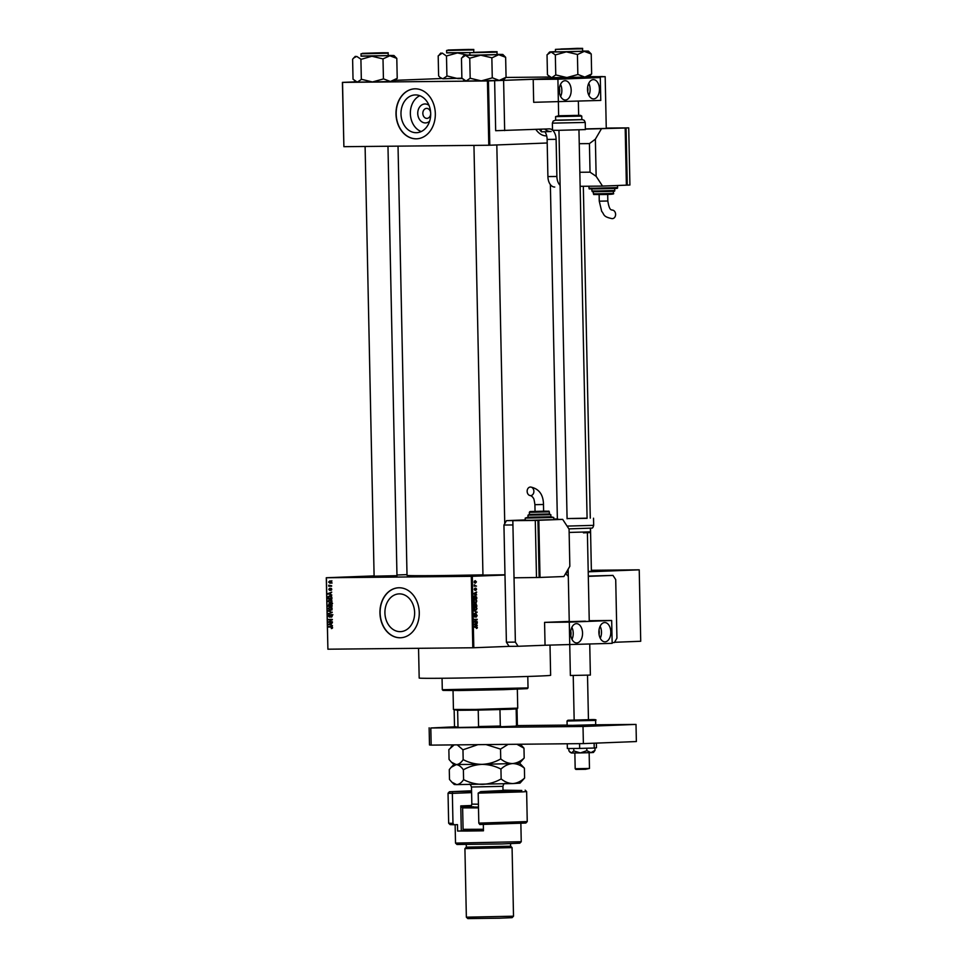 <?xml version="1.0" encoding="UTF-8"?>
<svg xmlns="http://www.w3.org/2000/svg" width="967" height="967" viewBox="0 0 967 967"><rect width="100%" height="100%" fill="white"/><g stroke="black" fill="none" stroke-linecap="round" stroke-linejoin="round"><path stroke-width="1.45" d="M457.306 576.356L479.269 575.74L457.306 576.356M600.374 570.796L622.337 570.192L600.374 570.796M348.35 577.432L370.313 576.828L348.35 577.432M429.614 121.201A9.489 7.458 87.8 0 1 425.395 122.93A9.489 7.458 87.8 0 1 417.744 113.526A9.489 7.458 87.8 0 1 425.009 103.965A9.489 7.458 87.8 0 1 429.01 105.379M430.641 112.583A5.004 3.928 -92.2 0 0 426.665 108.389A5.004 3.928 -92.2 0 0 426.58 108.389A5.004 3.928 -92.2 0 0 422.845 113.477A5.004 3.928 -92.2 0 0 426.882 118.385A5.004 3.928 -92.2 0 0 426.967 118.385A5.004 3.928 -92.2 0 0 430.69 113.888M415.447 94.923A18.893 14.843 -92.2 0 0 415.109 94.935A18.893 14.843 -92.2 0 0 400.991 114.179A18.893 14.843 -92.2 0 0 416.233 132.697A18.893 14.843 -92.2 0 0 416.572 132.697A18.893 14.843 -92.2 0 0 430.69 113.453A18.893 14.843 -92.2 0 0 415.447 94.923M419.823 95.709A18.893 14.843 -92.2 0 0 410.371 114.021A18.893 14.843 -92.2 0 0 421.213 131.548M415.145 88.819A25.009 19.654 -92.2 0 0 414.698 88.831A25.009 19.654 -92.2 0 0 396.011 114.299A25.009 19.654 -92.2 0 0 416.185 138.825A25.009 19.654 -92.2 0 0 416.632 138.813A25.009 19.654 -92.2 0 0 435.319 113.344A25.009 19.654 -92.2 0 0 415.145 88.819M414.783 88.819A25.009 19.654 -92.2 0 0 396.192 114.348A25.009 19.654 -92.2 0 0 416.366 138.813A25.009 19.654 -92.2 0 0 416.717 138.813M400.169 631.644A18.893 14.843 87.8 0 1 384.926 613.114A18.893 14.843 87.8 0 1 399.045 593.883A18.893 14.843 87.8 0 1 399.383 593.871A18.893 14.843 87.8 0 1 414.625 612.401A18.893 14.843 87.8 0 1 400.507 631.632A18.893 14.843 87.8 0 1 400.169 631.644M399.081 587.767A25.009 19.654 -92.2 0 0 398.634 587.767A25.009 19.654 -92.2 0 0 379.946 613.247A25.009 19.654 -92.2 0 0 400.12 637.773A25.009 19.654 -92.2 0 0 400.568 637.761A25.009 19.654 -92.2 0 0 419.255 612.28A25.009 19.654 -92.2 0 0 399.081 587.767M398.718 587.767A25.009 19.654 -92.2 0 0 380.128 613.296A25.009 19.654 -92.2 0 0 400.302 637.761A25.009 19.654 -92.2 0 0 400.652 637.749M504.979 574.773L482.956 575.099M396.966 575.691L374.108 576.175M550.005 645.194L550.634 675.28A65.744 0.919 178.8 0 1 513.634 676.888A65.744 0.919 178.8 0 1 444.276 678.242A65.744 0.919 178.8 0 1 419.182 678.036L418.554 648.301M482.944 574.845A75.752 1.064 178.8 0 1 435.948 575.607A75.752 1.064 178.8 0 1 407.022 575.377L398.029 146.15M475.317 585.676L476.489 586.087L474.241 586.171L474.289 584.745L475.317 585.676L474.446 585.615M475.849 588.129L476.598 589.193L475.897 590.329L475.704 588.71L474.93 590.305L474.265 589.302L474.882 588.226L474.87 589.858L475.849 588.129M474.906 590.305L474.265 589.302M475.74 594.475L473.552 593.569L476.61 591.997L475.74 594.475L474.652 594.487M475.244 602.84L473.673 601.148L475.22 599.335L476.84 601.027L475.28 602.84M475.22 599.335L476.344 599.733L474.168 599.758M476.997 608.497L475.486 610.31L473.83 608.606L475.377 606.805L476.997 608.497L475.377 607.252L474.193 608.594L475.486 609.851L476.634 608.509M475.377 606.805L476.501 607.203L474.326 607.228M476.344 626.459L477.396 627.45L476.453 628.465L476.791 626.954L474.241 626.531L476.417 626.459M476.791 626.954L474.253 626.93M472.307 576.308L473.806 647.745L472.803 647.769L471.304 576.332L504.979 575.039M566.118 572.669L568.221 572.585M588.214 571.811L639.223 569.829L591.369 570.288M473.806 647.745L509.125 646.367L506.394 642.185L515.375 642.1L518.119 646.282L545.05 645.243L544.578 622.373L569.237 621.418M614.529 642.281L640.722 641.266L639.223 569.829M476.38 625.129L474.193 624.223L477.251 622.651L476.38 625.129L475.293 625.141M474.761 621.769L477.239 621.672L474.156 622.252L476.574 619.75L474.096 619.388L477.178 619.279L474.144 621.781M476.223 614.238L477.142 615.628L476.139 617.164L476.235 614.698L474.833 617.091L473.975 615.834L474.87 614.42L474.338 615.798L475.16 616.475L476.223 614.238M473.975 615.798L474.845 616.632M473.915 610.673L477.045 612.425L473.975 613.888L476.671 612.244L473.915 610.673M475.945 603.335L476.912 606.091L473.818 606.212L474.531 603.517L475.945 603.335M475.123 595.636L476.719 597.292L476.755 598.621L473.661 598.742L473.673 596.748L475.208 595.624M475.232 580.671L476.441 581.892L475.305 583.21L474.108 581.989L475.256 580.671M471.304 576.332L326.399 577.758L327.898 649.195L326.278 577.746L374.096 575.897M396.953 575.014L407.01 574.616M568.173 570.518L567.363 570.53M331.814 594.971L327.861 593.617L331.754 592.13L330.605 593.013L330.629 594.584L331.814 594.971M331.403 602.465L330.073 602.924L327.958 601.196L329.952 599.419L331.367 599.866L331.995 601.16L331.403 602.465M331.56 609.935L330.231 610.395L328.115 608.666L330.11 606.889L331.524 607.324L332.152 608.63L331.56 609.935M332.297 615.761L331.004 617.272L331.838 615.725L331.149 614.807L329.372 617.164L328.272 615.882L329.421 614.504L328.732 615.858L329.771 616.559L331.137 614.347L332.297 615.761M332.455 625.625L328.502 624.271L332.394 622.784L331.246 623.667L331.27 625.238L332.455 625.625M472.803 647.769L327.898 649.195M332.285 628.296L331.343 628.574L331.778 627.075L328.55 626.592L331.21 626.568L332.551 627.583L331.512 628.574M332.382 621.805L328.454 622.301L331.56 619.871L328.393 619.448L332.334 619.412L329.227 621.841L332.382 621.805M332.177 612.111L328.284 613.936L331.717 612.365L328.212 610.721L331.101 612.171M332.019 604.81L332.056 606.224L328.115 606.261L329.058 603.589L330.835 603.444L332.019 604.81L330.847 603.892L329.747 605.789L329.131 604.049L328.575 605.801L329.747 605.789M330.412 604.049L330.835 603.444M331.862 597.425L331.899 598.754L327.958 598.791L327.994 596.796L329.844 595.72L331.862 597.425M331.754 589.338L330.859 590.45L330.883 588.698L329.626 590.402L328.792 589.387L329.578 588.323L329.554 589.943L330.799 588.238L331.754 589.338M331.621 585.772L328.768 586.244L328.707 585.253L331.621 585.772M331.596 582.037L330.146 583.319L328.635 582.061L330.061 580.78L331.185 582.025L330.025 581.24L331.79 581.167M487.441 80.95L488.444 80.926L489.798 145.219L488.794 145.243L487.441 80.95L342.536 82.388L343.889 146.682L342.415 82.376L355.663 81.869M395.394 80.321L441.242 78.545M602.381 76.695L589.145 76.635M549.619 77.022L505.838 77.457M535.815 129.397A25.009 15.46 89.4 0 0 546.331 135.876A25.009 15.46 89.4 0 0 546.669 135.864A25.009 15.46 89.4 0 1 546.222 135.876M489.798 145.219L547.201 142.995M488.444 80.926L602.368 76.514M488.794 145.243L343.889 146.682M591.393 571.292L588.214 571.545M332.455 628.079L331.282 628.127M332.418 627.051L331.778 627.075M331.258 627.015L328.55 627.039M329.735 624.706L328.502 624.755M331.246 623.812L328.502 624.271M329.711 624.211L328.913 624.477L330.811 625.093L330.787 623.824M332.382 622.216L328.454 622.301M329.324 621.781L328.442 621.817M332.334 619.835L331.56 619.871M332.334 619.811L328.405 619.895M332.019 616.777L330.944 616.825M331.995 614.77L332.902 614.734M330.194 616.68L329.384 616.704M329.771 613.416L328.272 613.477M329.433 611.156L328.224 611.192M331.476 607.288L329.215 607.554L328.115 608.666M328.575 608.654L330.218 609.947L332.068 609.875M331.621 609.887L330.351 609.935M332.152 608.618L329.215 607.554M330.218 609.947L331.693 608.63M332.056 606.176L328.115 606.261M331.657 604L332.6 603.372M329.856 604.012L328.55 605.016M330.206 605.789L331.584 605.777L331.56 604.81M331.766 603.867L330.847 603.892M331.318 599.83L329.058 600.084L327.958 601.196M328.417 601.184L330.061 602.477L331.911 602.405M331.463 602.417L330.194 602.465M331.995 601.148L329.058 600.084M330.061 602.477L331.536 601.16M331.899 598.706L327.958 598.791M329.759 596.736L331.608 595.66M331.306 596.119L328.466 596.881L328.417 598.331L331.427 598.307L330.811 596.349L329.735 596.18L331.5 596.107M331.524 596.325L330.811 596.349M329.094 594.052L327.861 594.101M329.022 593.581L327.861 593.617M329.022 594.028L330.17 594.439L330.146 593.17L328.272 593.823L329.022 594.028M331.621 589.967L330.799 589.991M331.584 588.673L330.883 588.698M330.291 589.918L329.554 589.943M331.633 586.171L328.768 586.244M329.856 585.76L329.215 585.784M331.911 583.246L330.4 581.989L331.826 580.708M331.27 581.191L328.635 582.061M329.046 582.074L331.971 582.787M331.355 582.811L330.255 582.859M330.134 582.859L331.185 582.025M476.417 628.175L477.19 628.163M474.096 626.483L475.148 627.462M476.175 625.492L477.311 625.48M476.308 623.135L477.263 623.123M475.474 623.57L476.344 623.558M475.111 624.597L476.018 624.984L475.994 623.727L474.205 624.609M474.942 624.996L476.018 624.984M475.148 623.727L475.994 623.727M474.99 621.769L477.239 622.132M474.99 622.156L474.144 622.18M474.096 619.787L476.574 619.75M476.562 619.762L477.19 619.762M475.595 614.698L476.235 614.698M474.168 614.879L474.918 614.879M475.994 611.99L477.033 611.978M476.211 612.425L477.045 612.425M475.716 609.826L476.538 609.814M474.289 609.863L475.486 609.851M474.301 607.264L473.177 607.276M474.652 605.717L476.912 606.091M474.664 606.116L473.818 606.14M474.168 605.741L475.087 605.705L474.592 603.964L473.806 605.741M473.915 603.976L474.592 603.964M475.45 605.693L476.538 605.644L475.957 603.783L475.087 605.693M475.256 603.795L475.957 603.783M475.559 602.356L476.38 602.344M473.673 601.123L475.329 602.381L476.84 601.027M473.02 602.405L475.329 602.381M474.132 602.393L475.22 602.381M473.975 600.011L474.035 601.123M476.477 601.039L475.268 599.782L473.02 599.806M474.495 598.259L476.755 598.621M474.507 598.646L473.661 598.682M474.011 598.271L476.38 598.186L475.123 596.083L473.649 598.271M473.999 596.095L475.885 596.24M475.534 594.838L476.671 594.838M475.667 592.481L476.622 592.469M474.833 592.916L475.704 592.904M474.471 593.943L475.377 594.342L475.353 593.073L473.564 593.956M474.301 594.342L475.377 594.342M474.507 593.085L475.353 593.073M475.305 588.589L475.909 588.577M474.229 585.724L476.489 586.087M474.108 581.989L475.293 582.75L476.441 581.892M475.256 581.131L476.115 581.892L474.338 581.143L475.256 581.131L474.434 581.989L475.293 582.75L474.338 582.763L475.256 582.75M453.04 690.571L453.438 709.488L475.28 709.452L517.732 708.146L517.333 689.229M517.732 708.146L517.031 708.871L510.31 709.282L478.23 710.104L457.633 710.31L453.438 709.488M499.963 709.609L500.314 726.048L501.45 726.713L459.434 727.438L454.502 726.616L459.434 727.438M515.387 726.169L517.369 725.298L515.387 726.169L501.45 726.713M516.16 708.98L516.499 725.419M457.633 710.31L457.983 726.737M477.154 727.269L478.568 726.531L500.314 726.048M478.23 710.104L478.568 726.531M517.369 725.298L517.031 708.871M528.018 687.912L527.329 688.649L503.336 689.676L459.12 690.535L443.031 690.414L442.294 689.713L528.03 687.912L527.789 676.465M562.383 48.93L579.729 48.447L562.383 48.93M566.324 51.855L551.13 52L555.336 54.926L566.324 51.855L577.589 54.49L584.261 51.372L591.224 53.971L588.395 51.118L566.324 51.855M561.501 48.966L581.155 48.423L561.501 48.966M560.679 51.855L582.642 51.239L582.593 48.809L555.445 49.377L555.493 51.807L560.679 51.855M591.224 53.971L591.647 73.975L584.805 77.094L578.012 74.495L566.855 77.565L555.759 74.918L555.336 54.926M577.843 74.507L577.432 54.503M555.759 74.918L551.661 77.723L547.455 74.81L547.032 54.805L551.13 52L549.74 51.928L555.493 51.614M548.881 76.308L551.661 77.723L584.805 77.094L588.939 76.84L591.466 74.072M582.642 51.046L588.395 51.118M476.804 52.242L494.149 51.759L476.804 52.242M480.744 55.179L465.55 55.324L469.66 58.238L480.744 55.179L492.01 57.815L498.682 54.696L505.644 57.283L502.816 54.442L480.744 55.179M475.921 52.278L495.575 51.734L475.921 52.278M475.099 55.167L497.062 54.563L497.014 52.133L469.865 52.702L469.914 55.131L475.099 55.167M505.644 57.283L506.067 77.287L499.226 80.418L492.433 77.819L481.276 80.89L470.18 78.242L469.757 58.238M492.263 77.819L491.852 57.827M470.18 78.242L466.082 81.047L461.875 78.122L461.464 58.129L465.55 55.324L464.16 55.252L469.914 54.938M463.302 79.632L466.082 81.047L499.226 80.418L503.36 80.164L505.886 77.396M497.062 54.37L502.816 54.442M466.783 49.486L449.45 49.97L466.783 49.486M461.996 78.158L442.826 78.798L440.033 77.384L438.607 75.885L438.196 55.881L442.282 53.088L446.391 56.001L457.476 52.931L467.121 55.046M462.323 78.557L458.02 78.653L447.177 75.994L442.826 78.798L440.033 77.384M467.677 49.462L448.023 50.006L467.677 49.462M473.794 52.061L473.745 49.897L446.597 50.465L446.645 52.895L469.889 52.532M446.911 76.006L446.488 56.001M469.865 52.641L446.645 52.702M381.216 52.81L363.87 53.294L381.216 52.81M396.796 58.371L397.219 78.363L390.378 81.494L383.585 78.895L372.44 81.965L357.246 82.122L353.028 79.209L352.617 59.205L353.741 57.972L356.702 56.4L361.175 59.313L371.896 56.255L383.005 58.902L389.846 55.772L396.796 58.371L393.968 55.518L361.066 56.013M397.038 78.472L394.512 81.24L390.378 81.494L372.44 81.965L361.598 79.318L357.246 82.122L354.454 80.708M382.098 52.774L362.444 53.33L382.098 52.774M361.017 53.777L361.066 56.207L388.226 55.639L388.166 53.209L361.017 53.777L382.714 52.75C392.384 52.883 385.906 52.52 388.166 53.209M383.428 78.907L383.005 58.902M361.332 79.318L360.909 59.313M388.214 55.445L393.968 55.518M570.76 631.185A6.08 3.759 -90.6 0 1 571.014 633.24A6.08 3.759 -90.6 0 1 570.796 635.5M599.057 634.412A6.08 3.759 89.4 0 0 599.286 632.14A6.08 3.759 89.4 0 0 599.02 630.097M610.806 631.959A9.646 5.959 89.4 0 0 604.75 622.543A9.646 5.959 89.4 0 0 598.887 632.43A9.646 5.959 89.4 0 0 604.943 641.834A9.646 5.959 89.4 0 0 610.806 631.959M600.253 638.256A9.646 5.959 89.4 0 0 601.486 632.055A9.646 5.959 89.4 0 0 600.132 626.217M582.545 633.059A9.646 5.959 89.4 0 0 576.489 623.642A9.646 5.959 89.4 0 0 570.627 633.518A9.646 5.959 89.4 0 0 576.683 642.934A9.646 5.959 89.4 0 0 582.545 633.059M571.993 639.356A9.646 5.959 89.4 0 0 573.226 633.155A9.646 5.959 89.4 0 0 571.872 627.317M585.434 621.177L569.249 621.636L568.149 569.188M589.241 620.705L611.676 620.488L612.159 643.345L545.05 645.243M611.676 620.488L569.285 622.132L570.373 675.498L590.378 675.075L570.373 675.498M569.285 622.132L544.578 622.373M454.72 726.821L430.811 727.982L583.016 726.471L636.008 724.416L595.696 724.815M567.121 725.093L517.091 725.588M430.811 727.982L431.173 745.122L583.379 743.611L636.371 741.556L636.008 724.416M431.173 745.122L429.493 744.965L429.13 727.813M583.016 726.471L583.379 743.611M578.955 129.904L587.09 518.348L572.186 518.53M587.09 518.155L567.085 518.578M594.125 743.2L594.221 748.035L596.458 747.769L596.361 743.115M594.221 748.035L579.668 748.422L579.571 743.659M579.668 748.422L567.351 748.543L567.254 743.78M595.019 750.368L590.982 752.64L593.424 752.483L595.019 750.368L594.971 747.938M586.86 750.682L580.369 752.918L590.982 752.64L586.86 750.682L586.812 748.228M573.794 750.936L571.388 753.003L580.369 752.918L573.794 750.936L573.745 748.47M569.756 752.036L571.388 753.003L568.886 750.863L568.838 748.518M552.737 130.315A10.722 6.624 -90.6 0 1 556.11 139.333L547.129 139.429L547.902 176.574L556.883 176.49A10.722 6.624 89.4 0 0 560.111 185.374M556.11 139.333L556.883 176.49M606.261 128.091L628.719 127.874L606.261 128.091L605.173 76.659L596.192 76.756L494.633 80.696L495.672 130.702L549.256 128.877A10.722 6.624 -90.6 0 1 549.377 128.877A10.722 6.624 -90.6 0 1 552.52 130.11M605.173 76.659L494.633 80.696M503.614 80.599L504.665 130.605M554.635 187.03L554.744 187.03A10.722 6.624 -90.6 0 1 554.635 187.03A10.722 6.624 -90.6 0 1 547.902 176.574M547.129 139.429A10.722 6.624 89.4 0 0 544.904 131.742M525.226 519.92L506.49 520.645L538.824 520.294L540.021 577.444L539.139 577.456L537.942 520.331L515.484 520.548L512.836 520.657L514.033 577.807L539.139 577.48M558.624 519.412A10.722 6.624 89.4 0 0 556.666 518.953A10.722 6.624 89.4 0 0 556.545 518.965L553.801 519.061M506.394 642.185L503.94 525.033L512.921 524.948L515.375 642.1M612.135 642.632L614.383 642.547L616.934 638.16L615.713 579.584L612.969 575.401L588.311 576.356M518.119 646.282L509.125 646.367M612.969 575.401L588.299 576.09M568.294 576.187A10.722 6.624 -90.6 0 1 565.78 573.238M503.94 525.033L506.49 520.645M530.424 487.042A4.291 3.372 87.8 0 1 533.881 491.248A4.291 3.372 87.8 0 1 530.678 495.612A4.291 3.372 87.8 0 1 530.605 495.612A4.291 3.372 87.8 0 1 527.148 491.405A4.291 3.372 87.8 0 1 530.351 487.042A4.291 3.372 87.8 0 1 530.424 487.042M534.908 504.677L543.49 504.496L543.623 511.277L535.053 511.458L534.908 504.677C533.76 496.228 533.24 498.767 532.599 496.941L530.714 495.612M533.216 514.468L549.401 514.021L549.353 511.881L529.348 512.292L529.396 514.444L533.216 514.468M532.394 517.357L550.888 516.849L550.852 514.71L527.982 515.181L528.03 517.333L532.394 517.357M530.69 520.282L553.813 519.642L553.765 517.502L525.19 518.107L525.226 520.246L530.69 520.282M540.021 577.444L563.87 576.525L569.841 566.275L569.067 529.13L562.673 519.376L538.824 520.294M562.673 519.376L553.801 519.46M538.281 521.02L539.127 576.755M536.492 577.589L535.295 520.439L537.942 520.331M535.295 520.439L512.836 520.657M589.471 768.439L585.494 769.309L575.921 769.43L575.184 768.729L589.471 768.439L589.145 752.701M572.778 78.52L557.874 78.714L572.778 78.52M585.724 719.835L574.168 720.161L573.238 675.957M559.385 88.263A6.08 3.759 -90.6 0 1 559.651 90.318A6.08 3.759 -90.6 0 1 559.422 92.578M587.682 91.478A6.08 3.759 89.4 0 0 587.912 89.218A6.08 3.759 89.4 0 0 587.646 87.175M599.443 89.037A9.646 5.959 89.4 0 0 593.387 79.62A9.646 5.959 89.4 0 0 587.513 89.496A9.646 5.959 89.4 0 0 593.569 98.912A9.646 5.959 89.4 0 0 599.443 89.037M588.879 95.334A9.646 5.959 89.4 0 0 590.112 89.133A9.646 5.959 89.4 0 0 588.758 83.295M571.183 90.136A9.646 5.959 89.4 0 0 565.115 80.72A9.646 5.959 89.4 0 0 559.252 90.596A9.646 5.959 89.4 0 0 565.308 100.012A9.646 5.959 89.4 0 0 571.183 90.136M560.618 96.434A9.646 5.959 89.4 0 0 561.851 90.221A9.646 5.959 89.4 0 0 560.497 84.395M561.694 78.738L577.879 78.291L561.694 78.738M575.595 77.807L600.302 77.565L600.785 100.423L533.675 102.309L533.204 79.451L575.595 77.807M600.302 77.565L557.911 79.209L558.648 115.859L574.833 115.411M557.911 79.209L533.204 79.451M560.667 120.246L581.82 119.654L581.747 116.088L555.59 116.632L555.662 120.21L560.667 120.246M558.793 130.327L585.386 129.59L585.24 122.446L552.375 123.135L552.52 130.279L558.793 130.327M612.316 218.639A4.291 3.372 -92.2 0 0 612.401 218.639A4.291 3.372 -92.2 0 0 615.604 214.275A4.291 3.372 -92.2 0 0 612.147 210.069A4.291 3.372 -92.2 0 0 612.063 210.069A4.291 3.372 -92.2 0 0 612.051 210.069C611.748 209.525 609.464 211.507 607.832 201.003L599.262 201.184L599.129 194.512M596.143 176.32L590.039 172.174L589.435 143.6L595.37 139.175L596.143 176.32L602.538 186.087L626.386 185.156L625.19 128.007L585.373 128.901M602.538 186.087L580.14 186.305M589.435 143.6L579.245 143.696M590.039 172.174L579.849 172.271M625.19 128.007L585.373 129.094M601.341 128.937L595.37 139.175M625.528 128.696L626.374 184.431M626.072 127.982L627.269 185.132L626.386 185.132M628.719 127.874L629.916 185.023L627.269 185.132M503.021 790.51L480.708 791.622L521.781 790.462L503.009 790.148M471.57 790.801L449.437 791.743L471.582 791.163M452.979 823.376L453.982 824.766L450.126 824.621L448.664 823.219L452.979 823.376L452.351 793.375L448.035 793.218L449.437 791.743M471.606 792.626L452.351 793.375L452.629 791.9M521.237 841.713L519.835 843.176L501.946 843.937L456.98 844.493L455.517 843.091L521.237 841.713L520.862 823.401M513.513 916.196L512.111 917.659L499.504 918.203L467.823 918.59L466.36 917.187L513.513 916.196L512.075 847.612L510.612 846.21L466.324 847.14L466.263 844.602M512.075 847.612L464.922 848.603L466.36 917.187M483.319 824.452L483.452 830.81L467.81 831.04L457.621 831.064L457.476 824.633L453.982 824.766M478.81 823.122L527.245 821.575L525.855 823.038L479.825 824.513L478.81 823.122L478.182 793.121L522.688 791.888L526.628 791.562L525.166 790.16M527.245 821.575L526.628 791.562M461.295 830.701L482.485 829.988M471.545 805.499L460.775 805.91L461.295 830.919L457.621 831.064M473.588 806.816L470.554 806.937M469.72 806.962L460.8 807.312M480.708 791.622L478.182 793.121M524.187 758.019C520.609 761.343 516.729 763.181 512.57 763.555L519.593 763.132L524.187 758.019L523.981 748.18L520.343 744.239M500.737 758.926C494.911 762.226 488.686 764.039 482.062 764.365C488.71 764.45 495.007 766.021 500.942 769.091C504.532 765.779 508.4 763.93 512.57 763.555C508.449 763.519 504.496 761.984 500.737 758.926L500.531 749.099L508.11 744.36M516.958 744.276L523.981 748.18M524.61 778.024C521.02 781.336 517.152 783.185 512.981 783.56L520.016 783.137L524.61 778.024L524.404 768.185C520.633 765.139 516.692 763.592 512.57 763.555L482.062 764.365C475.413 764.293 469.116 762.709 463.169 759.639L462.963 749.8L477.855 744.663M486.026 744.578L500.531 749.099M463.169 759.639C461.041 762.782 458.721 764.45 456.219 764.619L451.48 762.226L449.063 759.446L448.857 749.606L454.164 744.892M457.234 744.868L462.963 749.8M451.903 782.218L454.285 784.515L456.642 784.624C459.144 784.455 461.464 782.787 463.592 779.644C469.539 782.714 475.824 784.297 482.473 784.37C489.097 784.044 495.322 782.23 501.148 778.931C504.919 781.989 508.86 783.524 512.981 783.56L456.642 784.624L451.903 782.218L449.486 779.438L449.28 769.611L451.19 767.29L456.219 764.619C458.709 764.849 461.09 766.577 463.386 769.805C469.213 766.505 475.438 764.692 482.062 764.365L453.874 764.51L451.48 762.226M524.404 768.185L519.605 763.12M463.592 779.644L463.386 769.805M501.148 778.931L500.942 769.091M483.427 829.964L463.822 830.049L463.096 829.348L483.415 829.263M478.496 807.904L462.637 807.904L463.084 829.348M463.411 807.215L478.484 807.179M544.711 129.058A20.718 12.813 89.4 0 0 551.117 131.536L541.484 131.838A23.8 14.71 89.4 0 1 541.23 131.621L539.344 129.264M541.29 129.191L541.23 131.621M332.189 612.51L331.101 612.546M474.35 624.138L475.148 624.138M473.709 593.484L474.507 593.484M560.884 48.991L579.342 48.568L560.884 48.991M475.305 52.303L493.762 51.892L475.305 52.303M473.745 49.897C471.485 49.196 477.964 49.571 468.294 49.438L446.597 50.465M567.073 526.096L593.678 525.347C593.109 527.39 592.481 528.308 591.792 528.103L568.898 528.876M569.14 532.442L590.45 531.85C588.335 533.143 594.052 532.273 583.464 532.865L583.464 532.865M525.19 518.107L528.03 517.224L550.888 516.741L553.765 517.502M527.982 515.181L529.396 514.384L549.401 513.973L550.852 514.71M529.348 512.292L530.013 511.555L545.086 511.144C551.456 511.386 547.54 510.612 549.353 511.881M572.585 725.347L595.708 724.706C595.986 725.383 595.201 725.673 593.351 725.564L573.032 726.048C563.362 725.842 569.527 726.495 567.133 725.31L572.585 725.347M589.822 725.395L573.044 726.048M567.037 721.019L567.943 720.246L589.713 719.678C594.959 719.424 596.929 719.666 595.612 720.415L567.037 721.019L567.133 725.31M552.375 123.135L553.221 121.032L555.662 120.15L582.485 119.63L584.286 120.379L585.24 122.446M555.59 116.632L558.648 115.75L580.502 115.351L581.747 116.088M594.439 188.227L617.562 187.574C617.853 188.263 617.067 188.541 615.205 188.432L594.886 188.916C585.216 188.71 591.381 189.375 588.988 188.178L594.439 188.227M611.676 188.263L594.898 188.916M596.264 191.007L614.77 190.499C614.903 191.2 614.202 191.478 612.679 191.333L596.712 191.708C589.979 191.539 593.46 192.155 591.901 190.97L596.264 191.007M609.972 191.188L596.724 191.708M597.207 193.835L613.392 193.388C615.085 194.21 609.839 194.597 597.666 194.536C591.212 194.331 595.08 194.983 593.387 193.799L597.207 193.835M609.15 194.089L597.666 194.536M503.021 790.752L502.925 786.34L471.497 787.005C470.494 784.624 469.684 783.705 469.043 784.249M469.515 807.01C470.18 807.518 470.965 806.563 471.848 804.145L478.423 804.193M478.484 807.094L469.599 806.986M557.367 519.013L550.368 184.588M330.061 607.349L331.826 607.276M329.118 604.049L330.883 603.976M329.904 599.878L331.669 599.806M476.441 626.906L474.193 626.93M475.426 609.851L473.177 609.875M475.196 596.083L472.948 596.107M454.164 710.189L454.502 726.616M442.294 689.701L442.052 678.254M591.393 571.412L590.499 528.333M590.281 518.143L583.331 186.28M582.593 48.809C580.333 48.12 586.8 48.483 577.142 48.35L555.445 49.377M549.74 51.928L548.216 53.511M496.82 144.953L504.75 523.643M473.951 145.388L482.956 575.208M497.014 52.133C494.753 51.432 501.232 51.807 491.562 51.674L469.865 52.702M464.16 55.252L462.637 56.835M440.904 53.004L439.381 54.587M374.108 576.284L365.103 146.476M396.978 575.812L387.972 146.247M355.324 56.328L353.801 57.911M590.45 531.85L590.378 528.333M593.678 525.347L593.52 518.203M543.49 504.496C543.309 494.584 539.03 488.758 530.629 487.03L530.351 487.042M588.456 719.859L587.525 675.655M578.363 101.293L578.653 115.436M587.392 532.732L589.254 621.213M589.737 644.215L590.378 675.075M558.95 130.327L567.085 518.759M575.184 768.729L574.857 753.003M595.708 724.706L595.612 720.415M599.262 201.184L601.692 211.362C604.532 214.493 602.622 216.693 612.123 218.651L612.401 218.639M613.392 193.388L613.356 191.297M614.77 190.499L614.722 188.456M617.562 187.574L617.514 185.507M588.988 188.178L588.939 186.22M591.901 190.97L591.864 188.94M593.387 193.799L593.351 191.72M607.699 194.331L607.832 201.003M510.612 846.222L510.564 843.671M448.664 823.219L448.035 793.218M455.517 843.079L455.131 824.718M466.324 847.14L464.922 848.603M453.052 744.904L450.864 747.189M453.861 764.498L451.287 767.194M471.848 804.145L471.497 787.005M502.925 786.34C503.565 784.128 504.351 783.173 505.27 783.488M463.314 807.215L462.637 807.904"/></g></svg>
